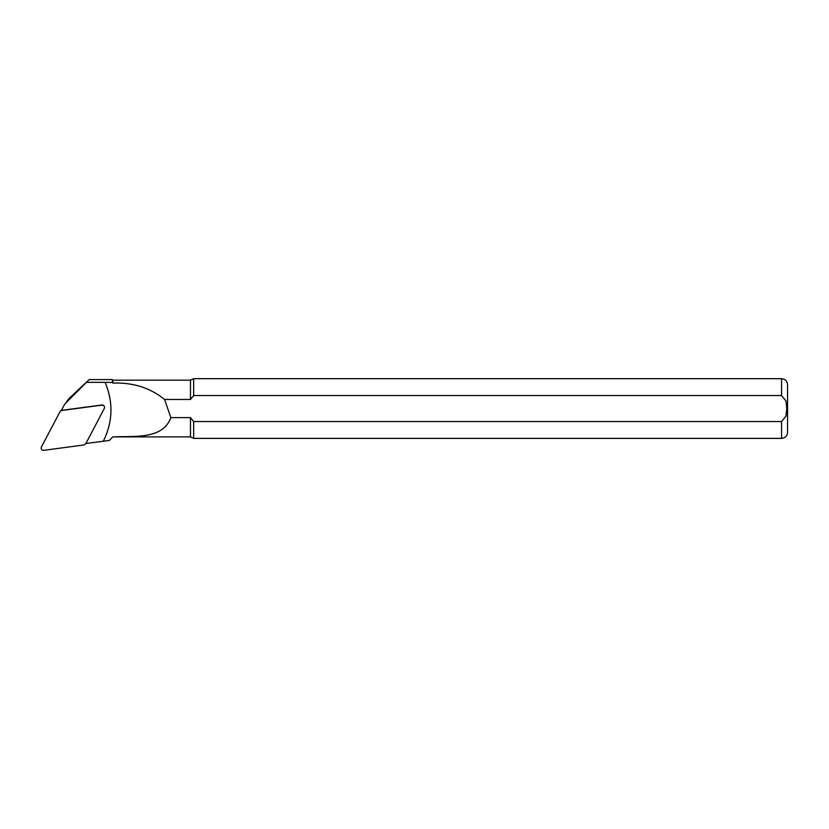 <?xml version="1.0" encoding="UTF-8"?>
<svg xmlns="http://www.w3.org/2000/svg" width="829" height="829" viewBox="0 0 829 829"><rect width="100%" height="100%" fill="white"/><g stroke="black" fill="none" stroke-linecap="round" stroke-linejoin="round"><path stroke-width="1.24" d="M85.874 443.525L109.304 440.448L112.848 436.893C135.148 435.909 162.743 439.577 170.857 417.619L190.473 417.619L190.473 436.893L112.848 436.893M112.848 383.091C132.951 382.376 150.184 387.827 164.567 399.454L190.473 399.454L190.473 380.169L112.848 380.169L112.848 383.091L112.257 379.578L89.2 379.578L66.724 402.044A17.689 17.305 180 0 0 63.501 406.365L61.377 410.396L101.863 404.977A2.166 2.124 0 0 1 103.926 405.858L104.102 406.096A2.383 2.332 180 0 0 101.832 405.132L61.74 410.5L60.216 411.35L41.45 446.935A2.383 2.332 180 0 0 43.896 450.323L83.988 444.955L85.77 443.722L104.278 408.521A2.383 2.332 180 0 0 104.102 406.096M89.2 379.578L68.714 398.863M103.324 441.183C112.848 421.92 113.449 402.303 105.128 382.366L86.848 382.356M190.473 380.169L193.675 378.677L193.675 395.526L781.581 395.526L786.006 401.049L786.752 408.531L786.006 416.034L781.581 421.546L193.675 421.546L193.675 438.386L190.473 436.893M190.473 399.454L193.675 395.526M193.675 421.546L190.473 417.619M781.581 421.546L781.581 438.386C785.208 438.033 787.198 436.044 787.55 432.417L787.55 384.656C787.198 381.029 785.208 379.04 781.581 378.677L781.581 395.526M164.567 399.454L170.857 417.619M112.257 382.48L105.138 382.356M60.216 411.339L61.843 409.505M66.724 402.044L70.071 397.298M112.848 380.169L112.257 379.578M781.581 378.677L193.675 378.677M781.581 438.386L193.675 438.386M68.703 398.884L64.786 404.283"/></g></svg>

